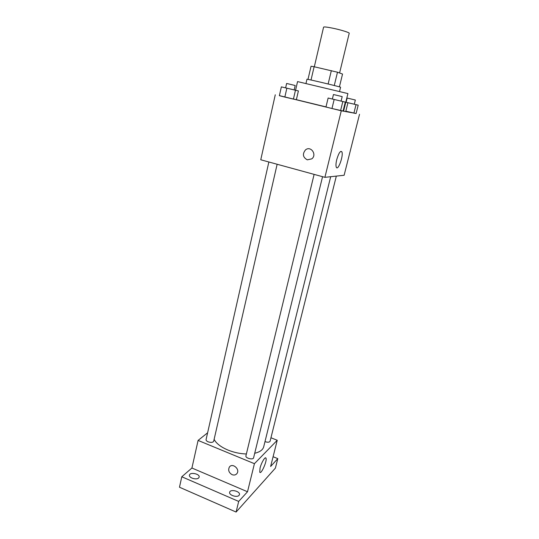<?xml version="1.0" encoding="UTF-8"?>
<svg xmlns="http://www.w3.org/2000/svg" width="539" height="539" viewBox="0 0 539 539"><rect width="100%" height="100%" fill="white"/><g stroke="black" fill="none" stroke-linecap="round" stroke-linejoin="round"><path stroke-width="0.81" d="M339.59 72.981L349.225 33.27C349.71 32.596 340.675 29.8 332.651 28.163C327.038 27.038 324.013 26.701 323.582 27.159L314.318 66.782M334.268 85.512L337.488 72.213L342.541 74.052L339.415 86.867M311.023 80.015L314.122 66.742L311.05 66.236L307.991 79.388M314.122 66.742L337.488 72.213M328.136 83.99L331.337 70.629M306.004 83.37L306.967 79.246C306.064 78.64 341.652 87.116 340.574 87.251L339.57 91.367M343.161 110.738L343.666 110.798L347.918 93.584L297.555 81.584L295.567 90.256M325.994 106.89L296.376 99.681L298.397 90.929L281.358 86.873L298.397 90.929M347.931 102.72L345.829 111.209L356.09 113.534L358.199 105.166L345.789 102.208L358.199 105.166M279.391 95.619L341.281 110.791L356.111 113.473M281.358 86.873L279.377 95.693L284.841 97.081L296.376 99.695L293.425 99.102L295.46 90.235M328.13 98.024L325.967 106.998L331.97 108.514L343.087 111.027L345.29 102.107L328.13 98.024L345.29 102.107M359.52 114.295L344.125 175.269L324.902 177.331L260.761 159.773L275.274 94.776M324.902 177.331L341.281 110.791M336.74 159.625C338.654 153.177 340.345 150.556 341.82 151.755C343.821 155.023 338.101 171.247 336.336 167.292C335.743 165.871 335.878 163.317 336.74 159.625M307.304 159.84C302.817 157.314 302.231 153.986 305.546 149.849C310.814 145.442 317.282 154.747 311.791 158.857L307.304 159.84C302.817 157.314 302.231 153.986 305.546 149.849C310.814 145.442 317.282 154.747 311.791 158.857L307.304 159.84M246.37 453.986C240.091 453.784 233.946 452.47 227.943 450.052C220.808 446.999 216.2 443.429 214.118 439.339M330.683 176.711L263.706 446.784C262.864 449.87 259.865 452.032 254.718 453.265M314.116 174.373L245.925 455.832C245.144 458.197 253.215 460.212 253.613 457.752L322.558 176.684M277.14 164.26L213.687 441.239C212.878 442.539 211.039 442.735 208.162 441.825C206.673 441.158 205.979 440.41 206.073 439.581L268.86 161.99M336.329 176.105L270.086 441.232C269.385 442.364 267.715 442.506 265.073 441.657L264.986 441.623M207.609 432.797L198.089 440.424L254.421 463.681L277.241 440.269L270.955 437.762M238.683 501.418L236.095 512.05L179.48 487.222L181.784 476.766L238.683 501.418L247.516 491.757L254.421 463.681M198.089 440.424L191.924 468.02L181.784 476.766M236.095 512.05L275.389 468.115L277.801 458.635L273.091 456.722M277.241 440.269L270.625 466.478L277.801 458.635M260.034 468.162C261.307 462.752 265.222 456.183 265.956 458.15C267.459 460.461 261.004 475.115 259.764 472.157L260.034 468.162M191.924 468.02L247.516 491.757M232.114 474.677C228.846 472.696 227.93 470.163 229.365 467.084C232.336 462.502 240.286 469.173 236.985 473.505C235.772 475.027 234.148 475.418 232.114 474.677C228.846 472.69 227.93 470.163 229.371 467.084C232.343 462.496 240.286 469.173 236.985 473.505C235.779 475.027 234.148 475.418 232.114 474.677M198.635 477.972C196.459 480.242 188.589 477.79 189.458 475.115C189.977 471.787 200.11 473.902 199.147 477.136L198.635 477.972M239.046 495.361C237.039 497.881 228.691 495.105 229.661 492.248C230.254 488.792 240.488 491.305 239.437 494.647L239.046 495.361M325.967 106.998L331.97 108.514L334.167 99.466M331.97 108.514L340.614 110.549L342.831 101.527M340.614 110.549L343.087 111.027M341.093 101.11L342.198 96.616L336.572 95.255L333.452 94.534L332.368 99.028M345.829 111.209L353.914 113.116L356.03 104.654M353.914 113.116L356.09 113.534M354.291 104.236L355.342 100.018L350.128 98.758L347.129 98.064L346.092 102.282M279.377 95.693L284.841 97.081L286.856 88.187M284.841 97.081L293.425 99.102M294.173 89.925L295.183 85.512L289.409 84.111L286.62 83.471L285.623 87.884M340.628 151.446L341.82 151.755M265.316 457.887L265.956 458.15"/></g></svg>

